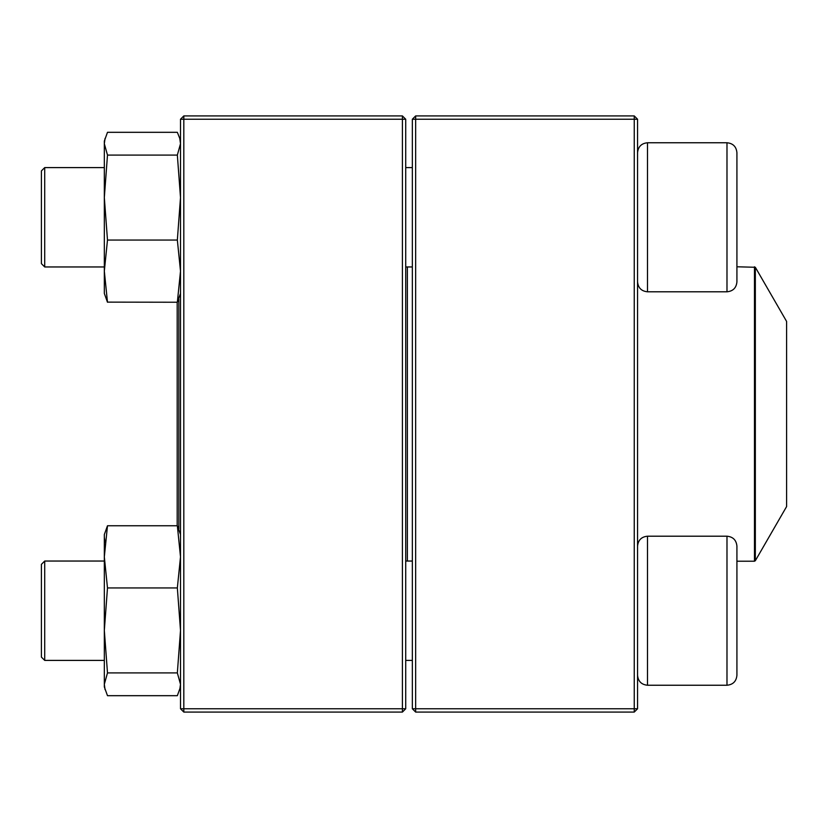 <?xml version="1.0" encoding="UTF-8"?>
<svg xmlns="http://www.w3.org/2000/svg" width="828" height="828" viewBox="0 0 828 828"><rect width="100%" height="100%" fill="white"/><g stroke="black" fill="none" stroke-linecap="round" stroke-linejoin="round"><path stroke-width="1.24" d="M634.248 712.08L415.656 712.08L412.344 708.768L412.344 119.232L415.656 119.232L415.656 708.768L634.248 708.768L634.248 119.232L415.656 119.232L415.656 115.92L634.248 115.92L634.248 119.232L637.56 119.232L637.56 708.768L634.248 708.768L634.248 712.08L637.56 708.768M415.656 712.08L415.656 708.768L412.344 708.768M412.344 119.232L415.656 115.92M634.248 115.92L637.56 119.232M736.92 259.35L736.92 266.782L755.333 267.278L755.333 560.722L754.474 561.218L754.474 266.782M736.92 152.694L736.92 281.862C736.33 287.896 733.018 291.208 726.984 291.798L726.984 142.758C733.018 143.347 736.33 146.659 736.92 152.694C736.33 146.659 733.018 143.347 726.984 142.758L647.496 142.758C641.462 143.347 638.15 146.659 637.56 152.694C638.15 146.659 641.462 143.347 647.496 142.758L647.496 291.798L726.984 291.798M44.712 266.958L41.4 263.646L41.4 170.91L44.712 167.598L44.712 266.958L104.328 266.958M405.72 266.958L412.344 266.958M736.92 546.138L736.92 675.306C736.33 681.34 733.018 684.652 726.984 685.242L726.984 536.202C733.018 536.792 736.33 540.104 736.92 546.138M44.712 610.722L44.712 660.402L104.328 660.402L44.712 660.402L41.4 657.09L41.4 564.354L44.712 561.042L44.712 610.722M44.712 561.042L104.328 561.042L44.712 561.042M726.984 536.202L647.496 536.202L647.496 685.242C641.462 684.652 638.15 681.34 637.56 675.306C638.15 681.34 641.462 684.652 647.496 685.242L726.984 685.242C733.018 684.652 736.33 681.34 736.92 675.306M407.376 266.958L407.376 561.042M755.333 560.722L786.6 506.57L786.6 321.43L755.333 267.278M178.848 298.949L178.848 529.051M177.192 302.241L177.192 525.759M402.408 712.08L183.816 712.08L183.816 708.768L402.408 708.768L402.408 119.232L183.816 119.232L183.816 708.768L180.504 708.768L180.504 119.232L183.816 115.92L402.408 115.92L405.72 119.232L405.72 708.768L402.408 708.768L402.408 712.08L405.72 708.768M402.408 115.92L402.408 119.232L405.72 119.232M180.504 119.232L183.816 119.232L183.816 115.92M180.504 708.768L183.816 712.08M180.504 686.898L177.347 695.686L107.485 695.686L104.328 686.898L104.328 534.546L107.485 525.759L104.328 534.546M177.347 525.759L107.485 525.759L104.328 556.861L107.485 587.952L177.347 587.952L180.504 556.861L177.347 525.759L180.504 534.546M179.779 689.589L180.504 684.301L177.347 672.916L107.485 672.916L104.328 630.439L107.485 587.952M177.347 672.916L180.504 630.439L177.347 587.952M105.052 689.589L104.328 684.301L107.485 672.916M104.328 559.386L104.328 556.861M105.052 542.423L104.328 537.144M180.504 293.454L177.347 302.241L107.433 302.127M177.347 302.241L180.504 271.139L177.347 240.048L107.485 240.048L104.328 271.139L107.485 302.241L104.328 293.454L104.328 141.102L107.485 132.314L177.347 132.314L179.769 138.411L180.504 143.699L177.347 155.084L107.485 155.084L104.328 143.699L105.063 138.411M107.485 240.048L104.328 197.561L107.485 155.084M177.347 240.048L180.504 197.561L177.347 155.084M44.712 167.598L104.328 167.598M405.72 167.598L412.344 167.598M647.496 291.798C641.462 291.208 638.15 287.896 637.56 281.862M405.72 660.402L412.344 660.402L405.72 660.402M405.72 561.042L412.344 561.042M647.496 536.202C641.462 536.792 638.15 540.104 637.56 546.138M41.4 657.09L44.712 660.402M647.496 685.242L726.984 685.242M754.474 561.218L736.92 561.218M180.504 141.102L179.779 138.411L180.504 141.102"/></g></svg>
